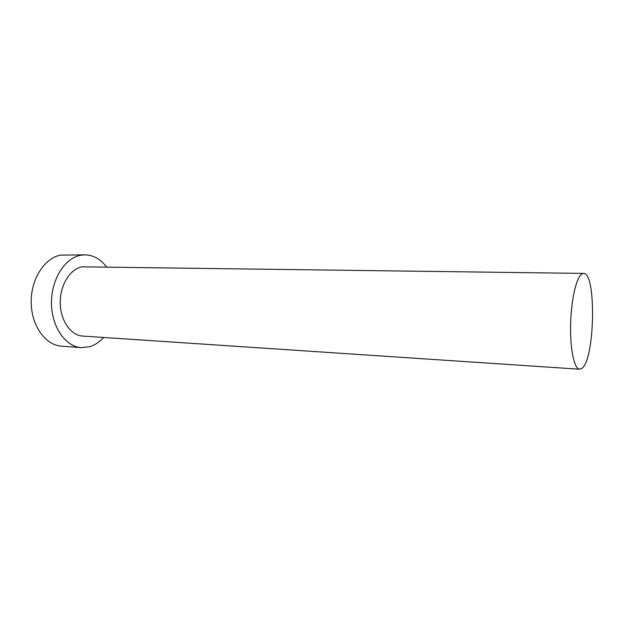 <?xml version="1.0" encoding="UTF-8"?>
<svg xmlns="http://www.w3.org/2000/svg" width="624" height="624" viewBox="0 0 624 624"><rect width="100%" height="100%" fill="white"/><g stroke="black" fill="none" stroke-linecap="round" stroke-linejoin="round"><path stroke-width="0.94" d="M581.942 273.897C576.443 276.962 571.139 299.801 570.609 324.496C570.016 349.214 574.306 369.158 579.688 369.236L582.41 367.973C595.117 357.318 596.31 272.15 583.549 273.413L581.942 273.897M583.549 273.413L82.033 266.822C70.067 268.967 59.966 285.215 60.239 302.921C60.395 320.642 70.816 335.455 82.75 336.079L579.688 369.236M106.439 266.799C100.511 259.093 93.382 255.115 85.043 254.857L80.902 255.216C64.982 257.782 51.23 279.279 51.472 303.061C51.542 326.851 65.481 346.71 81.307 347.646L89.817 346.694C94.926 345.103 99.512 342.022 103.592 337.467M85.043 254.857L60.895 255.107C44.803 257.634 30.935 278.795 31.2 302.195C31.294 325.603 45.396 345.189 61.402 346.148L81.307 347.646"/></g></svg>
